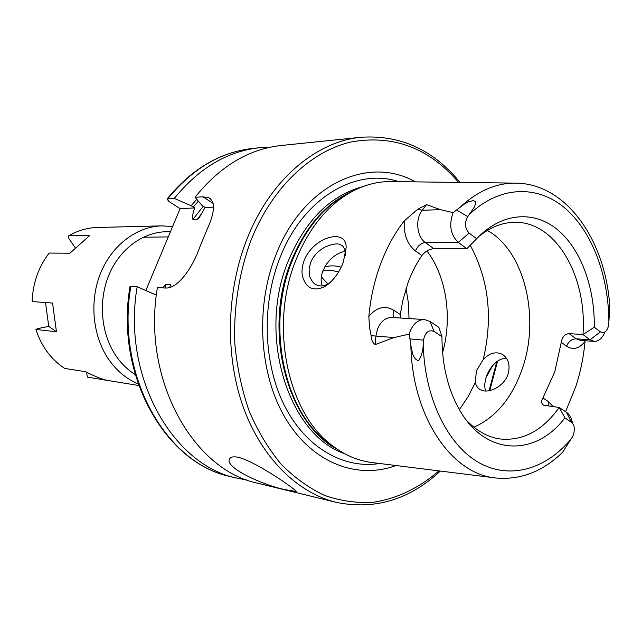 <?xml version="1.0" encoding="UTF-8"?>
<svg xmlns="http://www.w3.org/2000/svg" width="642" height="642" viewBox="0 0 642 642"><rect width="100%" height="100%" fill="white"/><g stroke="black" fill="none" stroke-linecap="round" stroke-linejoin="round"><path stroke-width="0.96" d="M343.285 262.281C339.128 272.97 333.078 281.027 325.125 286.444C313.328 291.982 305.728 288.338 302.318 275.506C301.563 270.796 302.181 265.796 304.164 260.516C313.272 236.673 346.808 227.717 346.142 247.499L343.334 262.177M345.364 255.388L345.396 252.868C344.722 248.422 343.277 245.83 341.054 245.083C338.294 243.069 333.013 243.679 325.221 246.929C317.926 251.006 313.047 256.286 310.584 262.771L309.115 268.781L309.356 274.8C308.995 276.269 313.416 284.358 316.145 284.679C319.644 286.653 323.841 286.316 328.744 283.676L329.466 283.218M485.4 390.986L484.533 385.112L486.138 377.175C488.097 371.22 491.555 366.125 496.507 361.887C499.909 359.255 503.312 358.164 506.698 358.605M238.503 457.345C258.1 462.497 300.793 493.024 295.802 491.451L287.367 490.007C266.045 486.724 221.482 466.734 230.141 458.179C231.481 456.743 234.274 456.462 238.503 457.345M429.955 321.425L434.12 331.481L441.953 336.657L438.887 327.372L429.955 321.425L424.539 319.547C418.127 319.564 413.288 323.616 410.005 331.697L409.251 334.121L393.947 337.556L375.145 344.602C372.689 342.892 371.357 339.915 371.156 335.678L369.503 327.203L368.845 316.49C370.546 298.032 374.471 280.53 380.61 263.974C386.805 247.475 394.71 233.086 404.324 220.8L417.79 209.244L422.219 210.263L426.553 204.67L417.79 209.244M600.431 331.85L590.046 339.778L576.179 338.799C571.757 338.968 568.555 341.432 566.573 346.174L561.26 342.346C562.151 336.946 564.767 334.041 569.101 333.623L582.976 334.554L594.299 327.235L600.431 331.85C603.616 333.615 606.152 332.123 608.054 327.356L608.897 321.602C608.488 275.105 591.924 230.831 564.422 207.679C536.945 184.744 499.38 185.698 469.246 214.572L474.021 207.591L475.674 203.747L475.553 201.62L473.403 200.545L468.748 201.7L464.672 203.843L453.14 212.63L440.516 209.661L426.553 204.67M441.953 336.657C441.993 364.736 447.795 389.036 459.343 409.548C485.577 456.47 535.54 456.823 564.928 417.862L572.375 423.022L573.9 425.887L574.429 428.976L573.788 434L572.495 436.825L562.544 452.337C542.939 471.429 520.935 479.999 496.531 478.057C452.369 474.871 412.236 417.541 410.864 345.516L409.251 334.121M571.324 422.083L566.517 412.341C569.558 414.483 571.524 418.07 572.431 423.094M345.227 251.367C340.581 252.057 335.902 254.473 331.192 258.606L326.337 264.271L322.926 270.82C321.161 275.434 320.703 279.735 321.57 283.716L322.26 285.907M476.388 370.827L483.225 359.512C489.421 353.028 495.736 351.278 502.172 354.264C508.488 358.421 510.446 365.057 508.039 374.182C504.155 386.62 488.153 394.284 480.417 389.694C477.712 388.217 476.011 385.802 475.321 382.463L476.388 370.827M341.175 267.184C335.806 265.563 330.349 265.435 324.796 266.807M338.687 271.783L330.076 270.21L322.862 270.996M409.026 318.56L408.464 303.345L406.041 288.523M442.571 352.667C452.546 317.662 446.471 276.461 426.954 250.95M473.908 427.203C496.009 417.332 512.147 397.807 522.331 368.628C540.355 317.469 524.586 250.878 487.35 230.438M514.547 183.106L392.23 181.582C377.6 181.188 363.244 185.056 349.136 193.17C326.208 206.844 308.457 229.17 295.89 260.138C269.102 325.325 287.383 412.694 331.914 445.331C344.778 455.29 358.485 461.068 373.026 462.665L494.412 477.792M415.358 181.871C368.452 154.939 302.912 184.35 275.827 255.123C254.794 308.072 259.392 375.739 286.196 419.515C313.023 463.396 357.546 479.751 395.986 465.53M327.966 284.117L321.337 276.863M400.399 318.015L400.696 312.205L402.815 300.536L408.023 282.705C411.731 272.617 416.353 263.565 421.898 255.532C425.237 251.391 429.217 249.104 433.848 248.687L466.862 248.719L476.661 238.728L469.182 233.11C464.824 228.367 464.327 222.878 467.705 216.627L469.246 214.572M569.101 333.623L576.179 338.799L580.28 340.364L594.139 341.367L590.046 339.778L582.976 334.554C587.406 276.542 555.667 220.696 514.09 222.325C501.819 222.613 490.039 227.372 478.739 236.585M561.26 342.346L554.776 371.814L542.923 397.952C541.046 401.242 541.262 403.649 543.565 405.19L559.206 407.477L564.928 417.862M565.578 411.715L575.858 386.412C580.512 371.959 583.578 356.96 585.047 341.408C579.325 348.702 573.17 350.291 566.573 346.174M195.032 197.271C219.973 166.302 248.671 149.048 281.132 145.501L361.253 137.252C316.538 141.28 270.699 179.287 247.379 238.054C226.457 290.128 224.844 354.817 242.973 406.258C261.262 457.674 297.342 492.879 336.312 502.373L258.06 483.306C193.025 470.345 141.657 379.085 157.394 287.656L165.179 288.017C177.633 289.085 192.183 268.5 199.774 247.154L206.796 230.077C214.797 212.847 215.543 202.094 209.019 197.824L202.992 196.829L195.032 197.271L201.829 205.239L205.119 207.486L199.293 217.566L197.383 219.267L192.881 219.403C192.247 216.41 192.897 212.59 194.815 207.944L191.172 205.737L174.303 198.418L167.032 199.02L168.998 201.548L180.121 208.586L145.878 290.401M492.711 365.475L485.946 377.713M460.964 206.395C478.691 190.385 497.269 182.633 516.682 183.13C567.367 184.302 605.478 241.199 609.796 306.154L608.897 321.602M594.299 327.235C594.837 287.167 580.737 248.663 557.096 229.33C533.486 210.143 501.346 212.59 476.661 238.728M434.12 331.481C428.704 329.37 425.164 332.251 423.495 340.132L423.214 343.245C423.311 349.537 421.818 355.323 418.736 360.587C412.541 359.528 412.188 350.725 410.864 345.516M466.212 419.94C476.155 430.605 487.182 436.921 499.291 438.879C522.347 441.431 542.321 430.967 559.206 407.477L566.517 412.341M130.832 286.428C115.44 375.008 166.053 463.652 230.342 476.549C165.219 463.315 114.741 374.751 129.997 286.653L137.171 286.725C121.691 375.979 172.489 465.249 236.962 478.162L247.619 480.176M137.171 286.725L156.367 295.127M162.691 287.905L165.965 284.27L170.395 284.462L170.908 285.642M270.37 147.179L259.537 147.732C227.356 151.239 198.948 168.14 174.303 198.418M196.757 199.293L191.172 205.737M213.497 207.125L205.119 207.486M194.815 207.944L180.121 208.586M594.139 341.367C598.769 341.375 602.389 338.23 604.989 331.914M404.324 220.8C403.497 234.25 407.205 244.305 415.454 250.958C417.717 245.854 420.992 243.037 425.277 242.507L458.26 242.363L466.862 248.719M469.182 233.11L458.26 242.363C450.435 234.715 448.734 224.804 453.14 212.63M170.395 231.834C146.256 230.205 121.266 246.745 109.501 273.628C97.728 300.48 100.826 334.691 116.812 357.048C122.028 364.311 128.151 370.137 135.189 374.527M172.586 226.578L162.025 225.864C136.77 226.433 111.716 245.244 100.361 273.733C89.013 302.197 92.857 337.411 109.533 360.619C117.406 371.429 126.939 379.173 138.134 383.844M162.025 225.864L97.375 227.469C87.368 227.741 77.802 230.526 68.662 235.807L89.752 235.486L69.922 253.213L49.145 253.06C38.536 266.968 32.854 283.138 32.1 301.579L52.564 303.072L56.448 331.737L48.752 326.401L37.477 328.664L35.944 329.482C38.592 337.82 42.396 345.332 47.347 352.033C52.323 358.693 58.109 364.158 64.714 368.428L85.635 371.694C95.217 376.685 102.824 379.647 108.466 380.578L138.72 385.505M87.151 372.48L86.782 373.572L87.392 377.151L108.297 380.554M48.752 326.401L45.51 302.559M75.531 248.165L68.903 238.639L68.662 235.807M35.944 329.482L56.448 331.737M424.539 319.547L391.877 317.477C385.513 317.477 380.706 321.401 377.456 329.25L375.931 336.087L375.145 344.602M371.156 335.678L393.947 337.556M483.225 359.512C493.128 317.718 488.787 279.623 470.209 245.228M353.18 190.931L344.329 195.481C321.811 208.907 304.388 230.775 292.07 261.085C265.82 324.868 283.732 410.326 327.46 442.386L335.614 448.1M355.114 189.96C327.412 201.524 306.122 225.254 291.235 261.158C262.442 330.502 287.086 423.535 337.395 449.328M362.658 186.686C330.349 195.409 305.528 220.222 288.202 261.117C257.049 335.469 288.563 434.819 344.425 453.589M398.891 181.662C355.804 167.369 302.928 197.945 279.856 258.068C261.246 305.199 263.453 364.688 284.879 406.458C306.37 448.268 344.12 469.214 379.639 463.492M458.605 182.408C429.185 148.029 393.418 134.523 351.302 141.906C311.218 151.087 272.449 187.119 251.343 239.41C239.113 271.927 233.391 308.08 234.852 344.024C237.107 367.738 241.914 390.192 249.281 411.386C257.964 431.448 268.581 449.055 281.132 464.206C294.55 477.696 309.019 488.097 324.531 495.407C340.372 500.88 356.35 503.2 372.464 502.373C396.427 499.011 419.09 488.032 438.895 470.875M423.214 343.245C424.226 397.005 447.129 444.296 478.266 462.256C509.499 480.216 545.724 469.43 571.179 438.911M165.965 284.27L165.283 288.025M170.395 284.462L169.849 287.407M167.032 199.02C191.669 168.886 220.238 152.018 252.763 148.43C220.671 151.929 192.359 168.718 167.811 198.779M198.362 201.179L193.242 207.061M210.504 198.787L209.019 197.824M203.321 206.21L192.881 219.403M202.784 212.02L197.383 219.267M489.06 390.737L496.788 361.671M459.391 409.628L468.05 396.764L475.321 382.463M202.992 196.829L213.144 203.418M548.043 406.065L548.372 401.579L553.252 406.723M548.372 401.579L542.923 397.952M394.084 317.613L393.04 314.355L393.747 310.222C384.823 305.127 376.517 307.213 368.845 316.49M410.021 338.888L423.495 340.132M393.747 310.222L400.375 314.572M415.454 250.958L421.898 255.532M440.516 209.661L422.219 210.263C415.053 218.866 416.802 236.93 425.277 242.507L433.848 248.687M456.534 209.95L467.705 216.627M345.396 252.868L346.142 247.499M295.802 491.451L296.01 491.01M168.26 236.922L143.182 237.227M503.842 355.387L502.172 354.264M335.662 448.132L331.914 445.331M353.236 190.907L349.136 193.17M336.312 502.373C374.792 510.181 409.46 499.741 440.324 471.051M230.342 476.549L236.962 478.162M252.763 148.43L259.537 147.732M489.822 390.593L497.542 361.141M460.041 182.424C433.366 149.811 400.439 134.756 361.253 137.252M325.125 286.444L328.744 283.676M134.997 373.845L133.865 373.676"/></g></svg>
